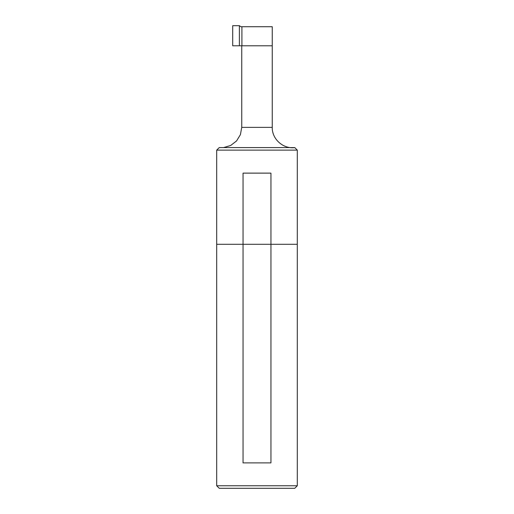 <?xml version="1.0" encoding="UTF-8"?>
<svg xmlns="http://www.w3.org/2000/svg" width="514" height="514" viewBox="0 0 514 514"><rect width="100%" height="100%" fill="white"/><g stroke="black" fill="none" stroke-linecap="round" stroke-linejoin="round"><path stroke-width="0.77" d="M216.702 150.133L219.24 147.589L294.76 147.589L297.298 150.133L216.702 150.133L216.702 244.291L270.949 244.291L270.949 173.122L243.051 173.122L243.051 462.883L270.949 462.883L270.949 244.291L297.298 244.291L216.702 244.291L216.702 485.756L297.298 485.756L294.76 488.3L219.24 488.3L216.702 485.756M239.389 45.778L239.389 25.7L232.701 25.7L232.701 45.778L272.253 45.778L241.747 45.778L241.747 127.376L240.404 134.649L236.543 140.958L230.677 145.475L223.59 147.589M294.76 147.589C283.188 149.188 271.9 139.043 272.253 127.376L241.747 127.376M239.389 25.7L240.835 26.715L272.253 26.715L272.253 127.376M241.908 45.778L241.908 26.715M297.298 150.133L297.298 485.756"/></g></svg>
